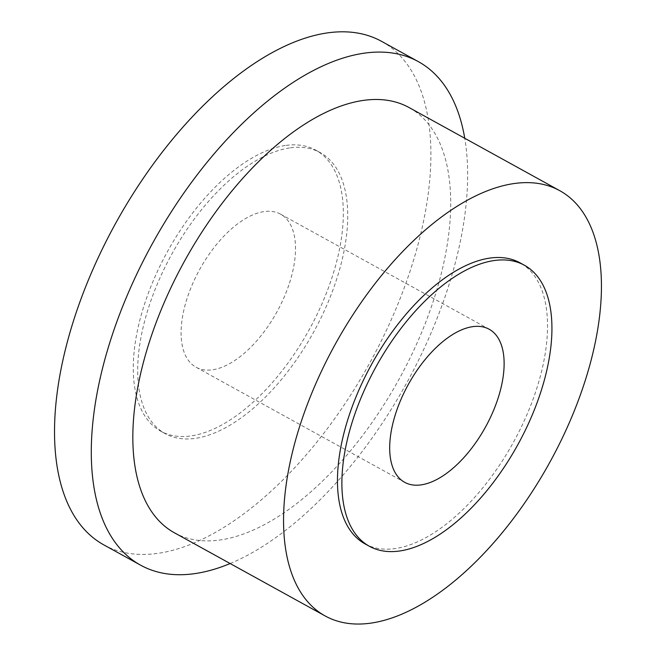 <?xml version="1.0" encoding="UTF-8"?>
<svg xmlns="http://www.w3.org/2000/svg" width="656" height="656" viewBox="0 0 656 656"><rect width="100%" height="100%" fill="white"/><g stroke="black" fill="none" stroke-linecap="round" stroke-linejoin="round"><path stroke-width="0.49" stroke-dasharray="3.28 2.46" d="M364.982 543.849A160.474 80.918 118.9 0 0 395.609 548.506A160.474 80.918 118.9 0 0 526.317 416.093A160.474 80.918 118.9 0 0 520.011 262.826M174.471 532.828A242.851 122.451 118.9 0 0 220.818 539.88A242.851 122.451 118.9 0 0 418.618 339.496A242.851 122.451 118.9 0 0 409.082 107.551M103.82 544.882A287.533 144.984 118.9 0 0 158.695 553.238A287.533 144.984 118.9 0 0 392.895 315.979A287.533 144.984 118.9 0 0 381.595 41.361M285.196 145.517A160.474 80.918 118.9 0 0 154.488 277.931A160.474 80.918 118.9 0 0 160.794 431.205A160.474 80.918 118.9 0 0 191.413 435.863A160.474 80.918 118.9 0 0 322.121 303.449A160.474 80.918 118.9 0 0 315.815 150.175A160.474 80.918 118.9 0 0 285.196 145.517M289.599 147.944A160.474 80.918 118.9 0 0 158.891 280.366A160.474 80.918 118.9 0 0 165.197 433.632A160.474 80.918 118.9 0 0 195.824 438.29A160.474 80.918 118.9 0 0 326.532 305.876A160.474 80.918 118.9 0 0 320.226 152.61A160.474 80.918 118.9 0 0 289.599 147.944M289.493 283.064A87.428 44.083 118.9 0 0 280.53 214.143A87.428 44.083 118.9 0 0 187.116 298.316A87.428 44.083 118.9 0 0 196.078 367.237A87.428 44.083 118.9 0 0 289.493 283.064M230.141 563.537A287.533 144.984 118.9 0 0 464.751 138.26M160.794 431.205L165.197 433.632M280.53 214.143L489.138 329.214M196.078 367.237L404.678 482.316M315.815 150.175L320.226 152.61"/><path stroke-width="0.98" d="M524.423 265.254L520.011 262.826A160.474 80.918 118.9 0 0 489.384 258.161A160.474 80.918 118.9 0 0 358.676 390.574A160.474 80.918 118.9 0 0 364.982 543.849L369.394 546.276A160.474 80.918 118.9 0 0 400.012 550.942A160.474 80.918 118.9 0 0 530.72 418.528A160.474 80.918 118.9 0 0 524.423 265.254A160.474 80.918 118.9 0 0 493.796 260.596A160.474 80.918 118.9 0 0 363.088 393.01A160.474 80.918 118.9 0 0 369.394 546.276M559.798 190.699L409.082 107.551A242.851 122.451 118.9 0 0 362.735 100.499A242.851 122.451 118.9 0 0 164.935 300.883A242.851 122.451 118.9 0 0 174.471 532.828L325.196 615.976A242.851 122.451 118.9 0 0 371.542 623.028A242.851 122.451 118.9 0 0 569.342 422.644A242.851 122.451 118.9 0 0 559.798 190.699A242.851 122.451 118.9 0 0 513.459 183.639A242.851 122.451 118.9 0 0 315.651 384.031A242.851 122.451 118.9 0 0 325.196 615.976M464.751 138.26A287.533 144.984 118.9 0 0 418.364 61.639A287.533 144.984 118.9 0 0 363.498 53.284A287.533 144.984 118.9 0 0 129.298 290.542A287.533 144.984 118.9 0 0 140.589 565.169A287.533 144.984 118.9 0 0 195.463 573.524A287.533 144.984 118.9 0 0 230.141 563.537M418.364 61.639L381.595 41.361A287.533 144.984 118.9 0 0 326.729 33.005A287.533 144.984 118.9 0 0 92.529 270.264A287.533 144.984 118.9 0 0 103.82 544.882L140.589 565.169M395.716 413.395A87.428 44.083 -61.1 0 1 489.138 329.214A87.428 44.083 -61.1 0 1 498.101 398.143A87.428 44.083 -61.1 0 1 404.678 482.316A87.428 44.083 -61.1 0 1 395.716 413.395"/></g></svg>
